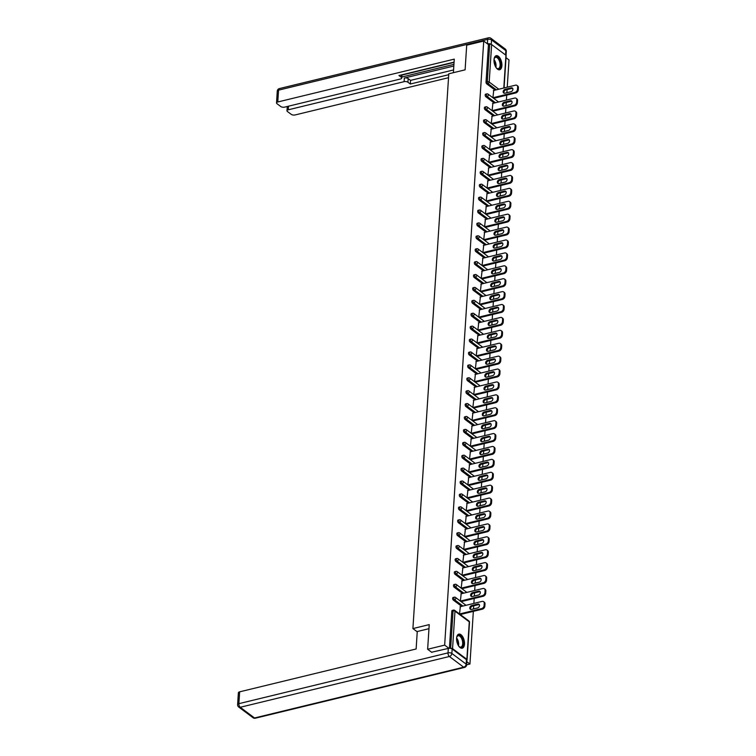 <?xml version="1.0" encoding="UTF-8"?>
<svg xmlns="http://www.w3.org/2000/svg" width="756" height="756" viewBox="0 0 756 756"><rect width="100%" height="100%" fill="white"/><g stroke="black" fill="none" stroke-linecap="round" stroke-linejoin="round"><path stroke-width="1.13" d="M464.486 644.112A7.248 3.685 76.4 0 0 462.833 636.977A7.248 3.685 76.4 0 0 458.826 634.123A7.248 3.685 76.4 0 0 456.596 638.215A7.248 3.685 76.4 0 0 458.249 645.359A7.248 3.685 76.4 0 0 462.247 648.204A7.248 3.685 76.4 0 0 464.486 644.112M501.889 65.677A7.248 3.685 76.4 0 0 500.236 58.543A7.248 3.685 76.4 0 0 496.238 55.689A7.248 3.685 76.4 0 0 493.999 59.781A7.248 3.685 76.4 0 0 495.662 66.925A7.248 3.685 76.4 0 0 499.659 69.769A7.248 3.685 76.4 0 0 501.889 65.677M466.622 664.826L469.939 664.023L473.341 611.358M473.502 608.939L473.7 605.811M473.861 603.401L474.182 598.45M474.333 596.04L474.532 592.912M474.692 590.493L475.014 585.55M475.165 583.131L475.373 580.003M475.524 577.584L475.845 572.642M476.006 570.222L476.204 567.095M476.365 564.685L476.677 559.733M476.838 557.323L477.036 554.195M477.197 551.776L477.518 546.834M477.669 544.414L477.877 541.287M478.028 538.867L478.35 533.925M478.51 531.506L478.709 528.378M478.869 525.968L479.181 521.016M479.342 518.607L479.54 515.479M479.701 513.059L480.022 508.117M480.173 505.698L480.381 502.57M480.532 500.151L480.854 495.208M481.014 492.789L481.213 489.661M481.374 487.251L481.685 482.3M481.846 479.89L482.044 476.762M482.205 474.343L482.526 469.4M482.678 466.981L482.886 463.853M483.037 461.434L483.358 456.492M483.519 454.072L483.717 450.945M483.868 448.535L484.19 443.583M484.35 441.173L484.549 438.045M484.709 435.626L485.031 430.684M485.182 428.265L485.39 425.137M485.541 422.717L485.862 417.775M486.013 415.356L486.221 412.228M486.373 409.818L486.694 404.866M486.855 402.457L487.053 399.329M487.214 396.909L487.535 391.967M487.686 389.548L487.885 386.42M488.045 384.001L488.367 379.058M488.518 376.639L488.726 373.511M488.877 371.101L489.198 366.15M489.359 363.74L489.557 360.612M489.718 358.193L490.039 353.25M490.19 350.831L490.389 347.703M490.55 345.284L490.871 340.342M491.022 337.923L491.23 334.795M491.381 332.385L491.702 327.433M491.863 325.023L492.062 321.895M492.222 319.476L492.534 314.534M492.695 312.115L492.893 308.987M493.054 306.567L493.375 301.625M493.526 299.206L493.734 296.078M493.885 293.668L494.207 288.716M494.367 286.297L494.566 283.179M494.726 280.76L495.038 275.817M495.199 273.398L495.397 270.27M495.558 267.851L495.879 262.908M496.03 260.489L496.238 257.361M496.39 254.952L496.711 250M496.872 247.581L497.07 244.462M497.221 242.043L497.542 237.1M497.703 234.681L497.902 231.553M498.062 229.134L498.384 224.192M498.535 221.773L498.743 218.645M498.894 216.235L499.215 211.283M499.376 208.864L499.574 205.745M499.725 203.326L500.047 198.384M500.207 195.965L500.406 192.837M500.567 190.417L500.888 185.475M501.039 183.056L501.247 179.928M501.398 177.518L501.719 172.566M501.871 170.147L502.078 167.029M502.23 164.61L502.551 159.667M502.712 157.248L502.91 154.12M503.071 151.701L503.392 146.758M503.543 144.339L503.742 141.211M503.902 138.802L504.224 133.85M504.375 131.431L504.583 128.312M504.734 125.893L505.055 120.951M505.216 118.531L505.414 115.403M505.575 112.984L505.887 108.042M506.047 105.623L506.246 102.495M506.407 100.085L506.728 95.133M506.879 92.714L507.087 89.595M507.238 87.176L509.005 59.941L506.019 57.711M431.856 652.409L427.641 649.262L429.228 624.607L412.908 628.576L417.236 631.808M412.908 628.576L448.78 73.795L465.11 69.835L466.698 45.18L483.727 41.051L488.452 44.585L486.032 82.054L487.27 81.752L489.699 44.283L488.452 44.585M489.699 44.283A1.389 0.633 3.7 0 1 491.627 44.566L505.925 55.254A1.389 0.633 3.7 0 1 506.151 55.632L504.063 87.951M427.641 649.262L444.66 645.123L483.727 41.051M469.939 664.023L466.821 661.698M466.811 660.054A1.389 0.633 -176.3 0 0 467.085 659.714A1.389 0.633 -176.3 0 0 466.868 659.336L452.56 648.639A1.389 0.633 -176.3 0 0 450.633 648.355L450.567 648.374M448.922 648.317L444.66 645.123M517.633 87.101A2.788 2.041 -53.2 0 0 516.962 85.428L517.728 85.995A2.788 2.041 126.8 0 1 518.389 87.668L517.633 87.101L517.482 89.331L518.247 89.898A2.788 2.041 126.8 0 1 515.753 92.941L514.997 92.374L492.912 97.741L493.725 90.455M493.668 98.327L515.753 92.941M449.414 648.289L451.814 611.188A1.389 0.709 -103.6 0 1 452.239 610.394L453.487 610.092A1.389 0.709 -103.6 0 0 453.061 610.886L451.814 611.188M495.085 90.125L486.713 83.869A1.389 0.709 -103.6 0 1 486.032 82.054M461.699 606.35L453.326 600.084A1.389 0.709 -103.6 0 1 452.646 598.279A1.389 0.709 -103.6 0 1 453.08 597.495L454.318 597.193A1.389 0.709 -103.6 0 0 453.893 597.977A1.389 0.709 76.4 0 0 454.573 599.782L453.326 600.084M462.54 593.441L454.158 587.185A1.389 0.709 -103.6 0 1 453.487 585.371A1.389 0.709 -103.6 0 1 453.912 584.586L455.159 584.284A1.389 0.709 -103.6 0 0 454.725 585.068A1.389 0.709 76.4 0 0 455.405 586.883L454.158 587.185M463.371 580.542L454.999 574.277A1.389 0.709 -103.6 0 1 454.318 572.472A1.389 0.709 -103.6 0 1 454.743 571.678L455.991 571.375A1.389 0.709 -103.6 0 0 455.566 572.169A1.389 0.709 76.4 0 0 456.237 573.974L454.999 574.277M464.203 567.633L455.83 561.368A1.389 0.709 -103.6 0 1 455.15 559.563A1.389 0.709 -103.6 0 1 455.584 558.778L456.822 558.476A1.389 0.709 -103.6 0 0 456.397 559.26A1.389 0.709 76.4 0 0 457.078 561.065L455.83 561.368M465.044 554.724L456.662 548.469A1.389 0.709 -103.6 0 1 455.981 546.654A1.389 0.709 -103.6 0 1 456.416 545.87L457.663 545.567A1.389 0.709 -103.6 0 0 457.229 546.352A1.389 0.709 76.4 0 0 457.909 548.166L456.662 548.469M465.876 541.825L457.503 535.56A1.389 0.709 -103.6 0 1 456.822 533.755A1.389 0.709 -103.6 0 1 457.248 532.961L458.495 532.659A1.389 0.709 -103.6 0 0 458.06 533.452A1.389 0.709 76.4 0 0 458.741 535.257L457.503 535.56M466.707 528.917L458.334 522.651A1.389 0.709 -103.6 0 1 457.654 520.846A1.389 0.709 -103.6 0 1 458.089 520.062L459.327 519.759A1.389 0.709 -103.6 0 0 458.901 520.544A1.389 0.709 76.4 0 0 459.582 522.349L458.334 522.651M467.548 516.008L459.166 509.752A1.389 0.709 -103.6 0 1 458.486 507.938A1.389 0.709 -103.6 0 1 458.92 507.153L460.168 506.851A1.389 0.709 -103.6 0 0 459.733 507.635A1.389 0.709 76.4 0 0 460.413 509.45L459.166 509.752M468.38 503.109L459.998 496.843A1.389 0.709 -103.6 0 1 459.327 495.038A1.389 0.709 -103.6 0 1 459.752 494.244L460.999 493.942A1.389 0.709 -103.6 0 0 460.565 494.736A1.389 0.709 76.4 0 0 461.245 496.541L459.998 496.843M469.211 490.2L460.839 483.935A1.389 0.709 -103.6 0 1 460.158 482.13A1.389 0.709 -103.6 0 1 460.593 481.345L461.831 481.043A1.389 0.709 -103.6 0 0 461.406 481.827A1.389 0.709 76.4 0 0 462.077 483.632L460.839 483.935M470.052 477.291L461.67 471.035A1.389 0.709 -103.6 0 1 460.99 469.221A1.389 0.709 -103.6 0 1 461.425 468.436L462.663 468.134A1.389 0.709 -103.6 0 0 462.237 468.918A1.389 0.709 76.4 0 0 462.918 470.733L461.67 471.035M470.884 464.392L462.502 458.127A1.389 0.709 -103.6 0 1 461.831 456.322A1.389 0.709 -103.6 0 1 462.256 455.528L463.504 455.225A1.389 0.709 -103.6 0 0 463.069 456.019A1.389 0.709 76.4 0 0 463.749 457.824L462.502 458.127M471.716 451.483L463.343 445.218A1.389 0.709 -103.6 0 1 462.663 443.413A1.389 0.709 -103.6 0 1 463.088 442.629L464.335 442.326A1.389 0.709 -103.6 0 0 463.91 443.11A1.389 0.709 76.4 0 0 464.581 444.915L463.343 445.218M472.547 438.575L464.175 432.319A1.389 0.709 -103.6 0 1 463.494 430.504A1.389 0.709 -103.6 0 1 463.929 429.72L465.167 429.417A1.389 0.709 -103.6 0 0 464.742 430.202A1.389 0.709 76.4 0 0 465.422 432.016L464.175 432.319M473.388 425.675L465.006 419.41A1.389 0.709 -103.6 0 1 464.335 417.605A1.389 0.709 -103.6 0 1 464.76 416.811L466.008 416.509A1.389 0.709 -103.6 0 0 465.573 417.303A1.389 0.709 76.4 0 0 466.254 419.107L465.006 419.41M474.22 412.767L465.847 406.501A1.389 0.709 -103.6 0 1 465.167 404.696A1.389 0.709 -103.6 0 1 465.592 403.912L466.839 403.61A1.389 0.709 -103.6 0 0 466.414 404.394A1.389 0.709 76.4 0 0 467.085 406.199L465.847 406.501M475.051 399.858L466.679 393.602A1.389 0.709 -103.6 0 1 465.998 391.788A1.389 0.709 -103.6 0 1 466.433 391.003L467.671 390.701A1.389 0.709 -103.6 0 0 467.246 391.485A1.389 0.709 76.4 0 0 467.926 393.3L466.679 393.602M475.893 386.959L467.51 380.693A1.389 0.709 -103.6 0 1 466.839 378.888A1.389 0.709 -103.6 0 1 467.265 378.094L468.512 377.792A1.389 0.709 -103.6 0 0 468.077 378.586A1.389 0.709 76.4 0 0 468.758 380.391L467.51 380.693M476.724 374.05L468.351 367.785A1.389 0.709 -103.6 0 1 467.671 365.98A1.389 0.709 -103.6 0 1 468.096 365.195L469.344 364.893A1.389 0.709 -103.6 0 0 468.918 365.677A1.389 0.709 76.4 0 0 469.589 367.482L468.351 367.785M477.556 361.141L469.183 354.885A1.389 0.709 -103.6 0 1 468.503 353.071A1.389 0.709 -103.6 0 1 468.937 352.287L470.175 351.984A1.389 0.709 -103.6 0 0 469.75 352.769A1.389 0.709 76.4 0 0 470.43 354.583L469.183 354.885M478.397 348.242L470.015 341.977A1.389 0.709 -103.6 0 1 469.344 340.172A1.389 0.709 -103.6 0 1 469.769 339.378L471.016 339.075A1.389 0.709 -103.6 0 0 470.582 339.869A1.389 0.709 76.4 0 0 471.262 341.674L470.015 341.977M479.228 335.333L470.856 329.068A1.389 0.709 -103.6 0 1 470.175 327.263A1.389 0.709 -103.6 0 1 470.601 326.479L471.848 326.176A1.389 0.709 -103.6 0 0 471.413 326.961A1.389 0.709 76.4 0 0 472.094 328.765L470.856 329.068M480.06 322.425L471.687 316.169A1.389 0.709 -103.6 0 1 471.007 314.354A1.389 0.709 -103.6 0 1 471.442 313.57L472.68 313.267A1.389 0.709 -103.6 0 0 472.254 314.052A1.389 0.709 76.4 0 0 472.935 315.866L471.687 316.169M480.901 309.525L472.519 303.26A1.389 0.709 -103.6 0 1 471.839 301.455A1.389 0.709 -103.6 0 1 472.273 300.661L473.521 300.359A1.389 0.709 -103.6 0 0 473.086 301.153A1.389 0.709 76.4 0 0 473.766 302.958L472.519 303.26M481.733 296.617L473.36 290.351A1.389 0.709 -103.6 0 1 472.68 288.546A1.389 0.709 -103.6 0 1 473.105 287.762L474.352 287.46A1.389 0.709 -103.6 0 0 473.917 288.244A1.389 0.709 76.4 0 0 474.598 290.049L473.36 290.351M482.564 283.708L474.192 277.452A1.389 0.709 -103.6 0 1 473.511 275.638A1.389 0.709 -103.6 0 1 473.946 274.853L475.184 274.551A1.389 0.709 -103.6 0 0 474.759 275.335A1.389 0.709 76.4 0 0 475.43 277.15L474.192 277.452M483.405 270.809L475.023 264.543A1.389 0.709 -103.6 0 1 474.343 262.738A1.389 0.709 -103.6 0 1 474.777 261.945L476.015 261.642A1.389 0.709 -103.6 0 0 475.59 262.436A1.389 0.709 76.4 0 0 476.271 264.241L475.023 264.543M484.237 257.9L475.855 251.635A1.389 0.709 -103.6 0 1 475.184 249.83A1.389 0.709 -103.6 0 1 475.609 249.045L476.856 248.743A1.389 0.709 -103.6 0 0 476.422 249.527A1.389 0.709 76.4 0 0 477.102 251.332L475.855 251.635M485.068 244.991L476.696 238.735A1.389 0.709 -103.6 0 1 476.015 236.921A1.389 0.709 -103.6 0 1 476.441 236.137L477.688 235.834A1.389 0.709 -103.6 0 0 477.263 236.619A1.389 0.709 76.4 0 0 477.934 238.433L476.696 238.735M485.91 232.092L477.527 225.827A1.389 0.709 -103.6 0 1 476.847 224.022A1.389 0.709 -103.6 0 1 477.282 223.228L478.52 222.925A1.389 0.709 -103.6 0 0 478.094 223.719A1.389 0.709 76.4 0 0 478.775 225.524L477.527 225.827M486.741 219.183L478.359 212.918A1.389 0.709 -103.6 0 1 477.688 211.113A1.389 0.709 -103.6 0 1 478.113 210.329L479.361 210.026A1.389 0.709 -103.6 0 0 478.926 210.811A1.389 0.709 76.4 0 0 479.606 212.616L478.359 212.918M487.573 206.275L479.2 200.019A1.389 0.709 -103.6 0 1 478.52 198.204A1.389 0.709 -103.6 0 1 478.945 197.42L480.192 197.118A1.389 0.709 -103.6 0 0 479.767 197.902A1.389 0.709 76.4 0 0 480.438 199.716L479.2 200.019M488.404 193.375L480.032 187.11A1.389 0.709 -103.6 0 1 479.351 185.305A1.389 0.709 -103.6 0 1 479.786 184.511L481.024 184.209A1.389 0.709 -103.6 0 0 480.599 185.003A1.389 0.709 76.4 0 0 481.279 186.808L480.032 187.11M489.245 180.467L480.863 174.201A1.389 0.709 -103.6 0 1 480.192 172.396A1.389 0.709 -103.6 0 1 480.618 171.612L481.865 171.31A1.389 0.709 -103.6 0 0 481.43 172.094A1.389 0.709 76.4 0 0 482.111 173.899L480.863 174.201M490.077 167.558L481.704 161.302A1.389 0.709 -103.6 0 1 481.024 159.488A1.389 0.709 -103.6 0 1 481.449 158.703L482.697 158.401A1.389 0.709 -103.6 0 0 482.271 159.185A1.389 0.709 76.4 0 0 482.942 161L481.704 161.302M490.909 154.659L482.536 148.393A1.389 0.709 -103.6 0 1 481.855 146.588A1.389 0.709 -103.6 0 1 482.29 145.795L483.528 145.492A1.389 0.709 -103.6 0 0 483.103 146.286A1.389 0.709 76.4 0 0 483.783 148.091L482.536 148.393M491.75 141.75L483.367 135.485A1.389 0.709 -103.6 0 1 482.697 133.68A1.389 0.709 -103.6 0 1 483.122 132.895L484.369 132.593A1.389 0.709 -103.6 0 0 483.935 133.377A1.389 0.709 76.4 0 0 484.615 135.182L483.367 135.485M492.581 128.841L484.209 122.585A1.389 0.709 -103.6 0 1 483.528 120.771A1.389 0.709 -103.6 0 1 483.953 119.987L485.201 119.684A1.389 0.709 -103.6 0 0 484.766 120.469A1.389 0.709 76.4 0 0 485.447 122.283L484.209 122.585M493.413 115.942L485.04 109.677A1.389 0.709 -103.6 0 1 484.36 107.872A1.389 0.709 -103.6 0 1 484.794 107.078L486.032 106.776A1.389 0.709 -103.6 0 0 485.607 107.569A1.389 0.709 76.4 0 0 486.288 109.374L485.04 109.677M494.254 103.033L485.872 96.768A1.389 0.709 -103.6 0 1 485.191 94.963A1.389 0.709 -103.6 0 1 485.626 94.179L486.873 93.876A1.389 0.709 -103.6 0 0 486.439 94.661A1.389 0.709 76.4 0 0 487.119 96.466L485.872 96.768M492.893 103.364L492.08 110.659L514.156 105.282A2.788 2.041 -53.2 0 0 516.65 102.24L517.406 102.807L517.558 100.567L516.792 100L516.65 102.24M492.836 111.227L514.912 105.849L514.156 105.282M492.062 116.263L491.239 123.568L513.324 118.191A2.788 2.041 -53.2 0 0 515.819 115.139L516.575 115.706L516.717 113.476L515.961 112.909L515.819 115.139M491.22 129.172L490.408 136.477L512.492 131.09A2.788 2.041 -53.2 0 0 514.978 128.047L515.743 128.614L515.885 126.384L515.129 125.817L514.978 128.047M491.164 137.044L513.248 131.657L512.492 131.09M490.389 142.081L489.576 149.376L511.651 143.999A2.788 2.041 -53.2 0 0 514.146 140.956L514.902 141.523L515.053 139.284L514.288 138.717L514.146 140.956M490.332 149.943L512.417 144.566L511.651 143.999M489.557 154.98L488.735 162.285M488.716 167.889L487.903 175.194M488.659 175.761L510.744 170.374L509.988 169.807L487.903 175.175M487.885 180.797L487.072 188.093M511.784 177.433A2.788 2.041 -53.2 0 0 511.122 175.77L511.878 176.337A2.788 2.041 126.8 0 1 512.549 178L511.784 177.433L511.642 179.673L512.398 180.24A2.788 2.041 126.8 0 1 509.913 183.283L487.828 188.641M487.053 193.697L486.231 201.001L508.315 195.624A2.788 2.041 -53.2 0 0 510.81 192.572L511.566 193.139L511.708 190.909L510.952 190.342L510.81 192.572M486.221 206.605L485.399 213.91L507.484 208.524A2.788 2.041 -53.2 0 0 509.979 205.481L510.735 206.048L510.876 203.818L510.12 203.251L509.979 205.481M486.155 214.477L508.24 209.091L507.484 208.524M485.38 219.514L484.568 226.809L506.643 221.432A2.788 2.041 -53.2 0 0 509.138 218.389L509.894 218.956L510.045 216.717L509.279 216.15L509.138 218.389M485.324 227.376L507.408 221.999L506.643 221.432M484.549 232.413L483.727 239.718L505.811 234.341A2.788 2.041 -53.2 0 0 508.306 231.289L509.062 231.856L509.204 229.626L508.448 229.059L508.306 231.289M483.717 245.322L482.895 252.627M483.651 253.194L505.736 247.807L504.98 247.24L482.895 252.608M482.876 258.231L482.063 265.526M482.819 266.093L504.904 260.716L504.139 260.149L482.063 265.507M482.044 271.13L481.222 278.435M481.213 284.039L480.391 291.344L502.475 285.957A2.788 2.041 -53.2 0 0 504.97 282.914L505.726 283.481L505.868 281.251L505.112 280.684L504.97 282.914M481.147 291.91L503.231 286.524L502.475 285.957M480.372 296.947L479.559 304.252L501.644 298.866A2.788 2.041 -53.2 0 0 504.129 295.823L504.895 296.39L505.036 294.15L504.28 293.583L504.129 295.823M480.315 304.81L502.4 299.433L501.644 298.866M479.54 309.847L478.728 317.151L500.803 311.774A2.788 2.041 -53.2 0 0 503.298 308.722L504.054 309.289L504.205 307.059L503.439 306.492L503.298 308.722M478.709 322.755L477.886 330.06L499.971 324.674A2.788 2.041 -53.2 0 0 502.466 321.631L503.222 322.198L503.364 319.968L502.608 319.401L502.466 321.631M478.642 330.627L500.727 325.241L499.971 324.674M477.868 335.664L477.055 342.969M477.811 343.526L499.896 338.149L499.14 337.582L477.055 342.94M477.036 348.563L476.223 355.868M476.204 361.472L475.382 368.777M476.148 369.344L498.223 363.957L497.467 363.39L475.382 368.758M475.363 374.381L474.551 381.685M499.272 371.016A2.788 2.041 -53.2 0 0 498.601 369.353L499.366 369.92A2.788 2.041 126.8 0 1 500.028 371.583L499.272 371.016L499.121 373.256L499.886 373.823A2.788 2.041 126.8 0 1 497.391 376.866L475.307 382.224M474.532 387.28L473.719 394.585L495.794 389.208A2.788 2.041 -53.2 0 0 498.289 386.155L499.045 386.722L499.196 384.492L498.431 383.925L498.289 386.155M473.7 400.189L472.878 407.493L494.963 402.107A2.788 2.041 -53.2 0 0 497.457 399.064L498.213 399.631L498.355 397.401L497.599 396.834L497.457 399.064M473.643 408.06L495.719 402.674L494.963 402.107M472.859 413.097L472.046 420.402L494.131 415.016A2.788 2.041 -53.2 0 0 496.616 411.973L497.382 412.54L497.524 410.3L496.768 409.733L496.616 411.973M472.802 420.96L494.887 415.583L494.131 415.016M472.027 425.997L471.215 433.301L493.29 427.924A2.788 2.041 -53.2 0 0 495.785 424.872L496.541 425.439L496.692 423.209L495.927 422.642L495.785 424.872M471.196 438.905L470.374 446.21M471.139 446.777L493.214 441.391L492.458 440.824L470.383 446.191M470.364 451.814L469.542 459.119M470.298 459.686L492.383 454.299L491.627 453.732L469.542 459.09M469.523 464.723L468.711 472.018M468.692 477.622L467.87 484.927L489.954 479.54A2.788 2.041 -53.2 0 0 492.449 476.497L493.205 477.064L493.347 474.834L492.591 474.267L492.449 476.497M468.635 485.494L490.71 480.107L489.954 479.54M467.86 490.531L467.038 497.835L489.123 492.449A2.788 2.041 -53.2 0 0 491.617 489.406L492.373 489.973L492.515 487.733L491.759 487.166L491.617 489.406M492.373 489.973A2.788 2.041 126.8 0 1 489.879 493.016L467.803 498.374M467.019 503.439L466.206 510.735L488.281 505.358A2.788 2.041 -53.2 0 0 490.776 502.305L491.542 502.872L491.683 500.642L490.927 500.075L490.776 502.305M466.187 516.339L465.375 523.643L487.45 518.257A2.788 2.041 -53.2 0 0 489.945 515.214L490.701 515.781L490.842 513.551L490.086 512.984L489.945 515.214M466.131 524.21L488.206 518.824L487.45 518.257M465.356 529.247L464.534 536.552M464.515 542.156L463.702 549.451M463.683 555.055L462.87 562.36M463.626 562.927L485.702 557.541L484.946 556.974L462.87 562.341M462.852 567.964L462.029 575.269M462.01 580.873L461.198 588.168L483.282 582.791A2.788 2.041 -53.2 0 0 485.768 579.739L486.533 580.306L486.675 578.075L485.919 577.508L485.768 579.739M461.179 593.772L460.366 601.077L482.441 595.69A2.788 2.041 -53.2 0 0 484.936 592.647L485.692 593.214L485.843 590.984L485.078 590.417L484.936 592.647M461.122 601.644L483.207 596.257L482.441 595.69M460.347 606.681L459.525 613.985L481.61 608.599A2.788 2.041 -53.2 0 0 484.105 605.556L484.861 606.123L485.002 603.883L484.246 603.316L484.105 605.556M516.962 85.428A2.788 2.041 -53.2 0 0 515.46 85.182L493.375 90.54M514.997 92.374A2.788 2.041 -53.2 0 0 517.482 89.331M505.131 89.321A2.183 1.597 -53.2 0 0 503.335 90.985A2.183 1.597 -53.2 0 0 503.694 93.007A2.183 1.597 -53.2 0 0 504.876 93.205L510.943 91.731A2.183 1.597 -53.2 0 0 512.729 90.068A2.183 1.597 -53.2 0 0 512.37 88.036A2.183 1.597 -53.2 0 0 511.188 87.847L505.131 89.321L505.887 89.888A2.183 1.597 -53.2 0 0 504.233 91.259A2.183 1.597 -53.2 0 0 504.129 93.215M518.247 89.898L518.389 87.668M512.691 88.405A2.183 1.597 -53.2 0 0 511.954 88.414L505.887 89.888M516.792 100A2.788 2.041 -53.2 0 0 516.131 98.337A2.788 2.041 -53.2 0 0 514.619 98.082L492.543 103.449M504.29 102.221A2.183 1.597 -53.2 0 0 502.504 103.893A2.183 1.597 -53.2 0 0 502.863 105.916A2.183 1.597 -53.2 0 0 504.044 106.114L510.102 104.64A2.183 1.597 -53.2 0 0 511.897 102.967A2.183 1.597 -53.2 0 0 511.538 100.945A2.183 1.597 -53.2 0 0 510.357 100.746L504.29 102.221L505.055 102.788A2.183 1.597 -53.2 0 0 503.392 104.167A2.183 1.597 -53.2 0 0 503.298 106.123M516.131 98.337L516.887 98.904A2.788 2.041 126.8 0 1 517.558 100.567M517.406 102.807A2.788 2.041 126.8 0 1 514.912 105.849M511.859 101.304A2.183 1.597 -53.2 0 0 511.113 101.313L505.055 102.788M515.961 112.909A2.788 2.041 -53.2 0 0 515.299 111.245A2.788 2.041 -53.2 0 0 513.787 110.99L491.712 116.348M503.458 115.129A2.183 1.597 -53.2 0 0 501.672 116.793A2.183 1.597 -53.2 0 0 502.022 118.824A2.183 1.597 -53.2 0 0 503.203 119.013L509.27 117.549A2.183 1.597 -53.2 0 0 511.056 115.876A2.183 1.597 -53.2 0 0 510.706 113.854A2.183 1.597 -53.2 0 0 509.525 113.655L503.458 115.129L504.214 115.696A2.183 1.597 -53.2 0 0 502.56 117.076A2.183 1.597 -53.2 0 0 502.466 119.023M515.299 111.245L516.055 111.812A2.788 2.041 126.8 0 1 516.717 113.476M516.575 115.706A2.788 2.041 126.8 0 1 514.08 118.758L491.976 124.126M511.028 114.213A2.183 1.597 -53.2 0 0 510.281 114.222L504.214 115.696M515.129 125.817A2.788 2.041 -53.2 0 0 514.458 124.145A2.788 2.041 -53.2 0 0 512.955 123.899L490.871 129.257M502.627 128.038A2.183 1.597 -53.2 0 0 500.831 129.701A2.183 1.597 -53.2 0 0 501.19 131.724A2.183 1.597 -53.2 0 0 502.371 131.922L508.438 130.448A2.183 1.597 -53.2 0 0 510.224 128.785A2.183 1.597 -53.2 0 0 509.865 126.753A2.183 1.597 -53.2 0 0 508.684 126.564L502.627 128.038L503.383 128.605A2.183 1.597 -53.2 0 0 501.729 129.975A2.183 1.597 -53.2 0 0 501.625 131.931M514.458 124.145L515.223 124.712A2.788 2.041 126.8 0 1 515.885 126.384M515.743 128.614A2.788 2.041 126.8 0 1 513.248 131.657M510.187 127.121A2.183 1.597 -53.2 0 0 509.45 127.131L503.383 128.605M514.288 138.717A2.788 2.041 -53.2 0 0 513.626 137.053A2.788 2.041 -53.2 0 0 512.124 136.798L490.039 142.166M501.786 140.937A2.183 1.597 -53.2 0 0 500 142.61A2.183 1.597 -53.2 0 0 500.359 144.632A2.183 1.597 -53.2 0 0 501.54 144.831L507.597 143.356A2.183 1.597 -53.2 0 0 509.393 141.684A2.183 1.597 -53.2 0 0 509.034 139.662A2.183 1.597 -53.2 0 0 507.852 139.463L501.786 140.937L502.551 141.504A2.183 1.597 -53.2 0 0 500.888 142.884A2.183 1.597 -53.2 0 0 500.793 144.84M513.626 137.053L514.382 137.62A2.788 2.041 126.8 0 1 515.053 139.284M514.902 141.523A2.788 2.041 126.8 0 1 512.417 144.566M509.355 140.021A2.183 1.597 -53.2 0 0 508.608 140.03L502.551 141.504M513.456 151.625L513.315 153.855L514.071 154.422L514.212 152.192L513.456 151.625A2.788 2.041 -53.2 0 0 512.795 149.962A2.788 2.041 -53.2 0 0 511.283 149.707L489.208 155.065M514.071 154.422A2.788 2.041 126.8 0 1 511.576 157.475L510.82 156.908L488.735 162.266M510.82 156.908A2.788 2.041 -53.2 0 0 513.315 153.855M500.954 153.846A2.183 1.597 -53.2 0 0 499.168 155.509A2.183 1.597 -53.2 0 0 499.518 157.541A2.183 1.597 -53.2 0 0 500.699 157.73L506.766 156.265A2.183 1.597 -53.2 0 0 508.552 154.593A2.183 1.597 -53.2 0 0 508.202 152.57A2.183 1.597 -53.2 0 0 507.021 152.372L500.954 153.846L501.71 154.413A2.183 1.597 -53.2 0 0 500.056 155.793A2.183 1.597 -53.2 0 0 499.962 157.739M512.795 149.962L513.551 150.529A2.788 2.041 126.8 0 1 514.212 152.192M511.576 157.475L489.472 162.842M508.523 152.929A2.183 1.597 -53.2 0 0 507.777 152.939L501.71 154.413M494.046 59.299A6.265 3.185 -103.6 0 1 494.301 58.41A6.265 3.185 -103.6 0 1 497.457 57.144A6.265 3.185 -103.6 0 1 500.463 62.304A6.265 3.185 -103.6 0 1 500.018 68.021A6.265 3.185 -103.6 0 1 496.692 68.248A6.265 3.185 -103.6 0 1 496.059 67.577M496.522 68.087A5.802 2.948 76.4 0 0 498.308 68.616A5.802 2.948 76.4 0 0 499.839 62.436A5.802 2.948 76.4 0 0 495.567 57.333A5.802 2.948 76.4 0 0 494.226 58.628M499.196 69.826A7.201 3.657 76.4 0 0 500.926 62.219A7.201 3.657 76.4 0 0 495.804 55.849M456.643 637.733A6.265 3.185 -103.6 0 1 456.898 636.845A6.265 3.185 -103.6 0 1 460.045 635.579A6.265 3.185 -103.6 0 1 463.05 640.738A6.265 3.185 -103.6 0 1 462.606 646.456A6.265 3.185 -103.6 0 1 459.289 646.682A6.265 3.185 -103.6 0 1 458.646 646.011M459.109 646.522A5.802 2.948 76.4 0 0 460.895 647.051A5.802 2.948 76.4 0 0 462.436 640.871A5.802 2.948 76.4 0 0 458.155 635.768A5.802 2.948 76.4 0 0 456.813 637.062M461.793 648.261A7.201 3.657 76.4 0 0 463.522 640.644A7.201 3.657 76.4 0 0 458.401 634.284M453.392 72.68L454.271 59.129L277.783 101.984A2.788 1.257 -176.3 0 0 276.516 102.939A2.788 1.257 -176.3 0 0 276.97 103.685L280.807 106.558A2.788 1.257 -176.3 0 0 284.662 107.125L400.5 78.993A2.788 1.257 -176.3 0 0 401.767 78.038A2.788 1.257 -176.3 0 0 401.323 77.292L401.474 74.91M454.072 62.134L398.941 75.524L401.323 77.292M288.48 106.199L288.253 109.809A2.788 1.257 -176.3 0 0 286.987 110.763A2.788 1.257 -176.3 0 0 287.431 111.51L291.277 114.373A2.788 1.257 -176.3 0 0 295.123 114.95L448.525 77.698M407.938 82.243A2.788 1.257 -176.3 0 0 404.091 81.676L404.328 78.038A2.788 1.257 3.7 0 1 408.174 78.605L407.938 82.243L410.319 84.02L448.724 74.702M288.253 109.809L404.091 81.676M491.145 44.33A2.788 1.257 -176.3 0 0 487.45 43.829M454.063 62.408L401.956 75.061M404.328 78.038L453.827 66.018M401.833 77.017L453.931 64.364M408.174 78.605L410.555 80.382L453.572 69.939M410.555 80.382L410.319 84.02M428.964 628.68L417.255 631.525L416.131 648.979L239.643 691.834L238.877 703.666L448.015 652.882L448.308 648.421L431.6 652.23M466.461 659.676L452.154 648.988L451.861 653.449L466.168 664.146L466.461 659.676A2.788 1.257 3.7 0 1 466.906 660.423L466.622 664.893A2.788 1.257 -176.3 0 0 466.168 664.146A2.788 2.041 -53.2 0 1 463.674 667.198L449.376 656.501L240.228 707.276L254.536 717.973L463.674 667.198A2.788 1.417 76.4 0 0 464.496 667.425A2.788 2.788 0 0 0 466.622 664.893M253.033 717.727A2.788 2.788 0 0 0 255.358 718.2A2.788 1.417 76.4 0 1 254.536 717.973A2.788 2.041 126.8 0 1 253.033 717.727L238.726 707.03A2.788 2.041 -53.2 0 0 240.228 707.276A2.788 1.417 76.4 0 1 238.877 703.666A2.788 1.257 -176.3 0 0 237.611 704.62L238.376 692.789A2.788 1.257 3.7 0 1 239.643 691.834M448.308 648.421A2.788 1.257 3.7 0 1 452.154 648.988M512.625 164.534L512.473 166.764L513.239 167.331L513.381 165.101L512.625 164.534A2.788 2.041 -53.2 0 0 511.954 162.861A2.788 2.041 -53.2 0 0 510.451 162.616L488.367 167.974M509.988 169.807A2.788 2.041 -53.2 0 0 512.473 166.764M500.122 166.755A2.183 1.597 -53.2 0 0 498.327 168.418A2.183 1.597 -53.2 0 0 498.686 170.44A2.183 1.597 -53.2 0 0 499.867 170.639L505.934 169.164A2.183 1.597 -53.2 0 0 507.72 167.501A2.183 1.597 -53.2 0 0 507.361 165.479A2.183 1.597 -53.2 0 0 506.18 165.28L500.122 166.755L500.878 167.322A2.183 1.597 -53.2 0 0 499.225 168.692A2.183 1.597 -53.2 0 0 499.121 170.648M511.954 162.861L512.719 163.428A2.788 2.041 126.8 0 1 513.381 165.101M513.239 167.331A2.788 2.041 126.8 0 1 510.744 170.374M507.682 165.838A2.183 1.597 -53.2 0 0 506.945 165.847L500.878 167.322M511.122 175.77A2.788 2.041 -53.2 0 0 509.62 175.515L487.535 180.882M509.913 183.283L509.147 182.716L487.072 188.074M509.147 182.716A2.788 2.041 -53.2 0 0 511.642 179.673M499.281 179.654A2.183 1.597 -53.2 0 0 497.495 181.327A2.183 1.597 -53.2 0 0 497.854 183.349A2.183 1.597 -53.2 0 0 499.036 183.547L505.102 182.073A2.183 1.597 -53.2 0 0 506.889 180.4A2.183 1.597 -53.2 0 0 506.529 178.378A2.183 1.597 -53.2 0 0 505.348 178.18L499.281 179.654L500.047 180.221A2.183 1.597 -53.2 0 0 498.384 181.601A2.183 1.597 -53.2 0 0 498.289 183.557M512.398 180.24L512.549 178M506.851 178.737A2.183 1.597 -53.2 0 0 506.104 178.747L500.047 180.221M510.952 190.342A2.788 2.041 -53.2 0 0 510.291 188.679A2.788 2.041 -53.2 0 0 508.779 188.424L486.703 193.782M498.45 192.563A2.183 1.597 -53.2 0 0 496.664 194.226A2.183 1.597 -53.2 0 0 497.013 196.258A2.183 1.597 -53.2 0 0 498.195 196.447L504.261 194.982A2.183 1.597 -53.2 0 0 506.057 193.309A2.183 1.597 -53.2 0 0 505.698 191.287A2.183 1.597 -53.2 0 0 504.517 191.088L498.45 192.563L499.206 193.13A2.183 1.597 -53.2 0 0 497.552 194.509A2.183 1.597 -53.2 0 0 497.457 196.456M510.291 188.679L511.047 189.246A2.788 2.041 126.8 0 1 511.708 190.909M511.566 193.139A2.788 2.041 126.8 0 1 509.072 196.191L486.977 201.559M506.019 191.646A2.183 1.597 -53.2 0 0 505.273 191.655L499.206 193.13M510.12 203.251A2.788 2.041 -53.2 0 0 509.459 201.578A2.788 2.041 -53.2 0 0 507.947 201.332L485.862 206.69M497.618 205.471A2.183 1.597 -53.2 0 0 495.823 207.135A2.183 1.597 -53.2 0 0 496.182 209.157A2.183 1.597 -53.2 0 0 497.363 209.355L503.43 207.881A2.183 1.597 -53.2 0 0 505.216 206.218A2.183 1.597 -53.2 0 0 504.857 204.196A2.183 1.597 -53.2 0 0 503.676 203.997L497.618 205.471L498.374 206.038A2.183 1.597 -53.2 0 0 496.72 207.409A2.183 1.597 -53.2 0 0 496.616 209.365M509.459 201.578L510.215 202.145A2.788 2.041 126.8 0 1 510.876 203.818M510.735 206.048A2.788 2.041 126.8 0 1 508.24 209.091M505.178 204.555A2.183 1.597 -53.2 0 0 504.441 204.564L498.374 206.038M509.279 216.15A2.788 2.041 -53.2 0 0 508.618 214.487A2.788 2.041 -53.2 0 0 507.115 214.241L485.031 219.599M496.777 218.371A2.183 1.597 -53.2 0 0 494.991 220.043A2.183 1.597 -53.2 0 0 495.35 222.066A2.183 1.597 -53.2 0 0 496.531 222.264L502.598 220.79A2.183 1.597 -53.2 0 0 504.384 219.117A2.183 1.597 -53.2 0 0 504.025 217.095A2.183 1.597 -53.2 0 0 502.844 216.896L496.777 218.371L497.542 218.938A2.183 1.597 -53.2 0 0 495.879 220.317A2.183 1.597 -53.2 0 0 495.785 222.273M508.618 214.487L509.374 215.054A2.788 2.041 126.8 0 1 510.045 216.717M509.894 218.956A2.788 2.041 126.8 0 1 507.408 221.999M504.346 217.454A2.183 1.597 -53.2 0 0 503.6 217.463L497.542 218.938M508.448 229.059A2.788 2.041 -53.2 0 0 507.786 227.395A2.788 2.041 -53.2 0 0 506.274 227.14L484.199 232.498M495.945 231.279A2.183 1.597 -53.2 0 0 494.159 232.942A2.183 1.597 -53.2 0 0 494.518 234.974A2.183 1.597 -53.2 0 0 495.7 235.163L501.757 233.698A2.183 1.597 -53.2 0 0 503.553 232.026A2.183 1.597 -53.2 0 0 503.194 230.004A2.183 1.597 -53.2 0 0 502.012 229.805L495.945 231.279L496.701 231.846A2.183 1.597 -53.2 0 0 495.048 233.226A2.183 1.597 -53.2 0 0 494.953 235.173M507.786 227.395L508.542 227.962A2.788 2.041 126.8 0 1 509.204 229.626M509.062 231.856A2.788 2.041 126.8 0 1 506.567 234.908L484.473 240.276M503.515 230.363A2.183 1.597 -53.2 0 0 502.768 230.372L496.701 231.846M507.616 241.967L507.474 244.197L508.23 244.764L508.372 242.534L507.616 241.967A2.788 2.041 -53.2 0 0 506.955 240.295A2.788 2.041 -53.2 0 0 505.443 240.049L483.358 245.407M504.98 247.24A2.788 2.041 -53.2 0 0 507.474 244.197M495.114 244.188A2.183 1.597 -53.2 0 0 493.328 245.851A2.183 1.597 -53.2 0 0 493.677 247.874A2.183 1.597 -53.2 0 0 494.859 248.072L500.926 246.598A2.183 1.597 -53.2 0 0 502.712 244.935A2.183 1.597 -53.2 0 0 502.362 242.912A2.183 1.597 -53.2 0 0 501.181 242.714L495.114 244.188L495.87 244.755A2.183 1.597 -53.2 0 0 494.216 246.125A2.183 1.597 -53.2 0 0 494.122 248.081M506.955 240.295L507.711 240.862A2.788 2.041 126.8 0 1 508.372 242.534M508.23 244.764A2.788 2.041 126.8 0 1 505.736 247.807M502.674 243.271A2.183 1.597 -53.2 0 0 501.937 243.281L495.87 244.755M506.785 254.866L506.633 257.106L507.389 257.673L507.541 255.434L506.785 254.866A2.788 2.041 -53.2 0 0 506.114 253.203A2.788 2.041 -53.2 0 0 504.611 252.958L482.526 258.316M504.139 260.149A2.788 2.041 -53.2 0 0 506.633 257.106M494.282 257.087A2.183 1.597 -53.2 0 0 492.487 258.76A2.183 1.597 -53.2 0 0 492.846 260.782A2.183 1.597 -53.2 0 0 494.027 260.981L500.094 259.506A2.183 1.597 -53.2 0 0 501.88 257.834A2.183 1.597 -53.2 0 0 501.521 255.811A2.183 1.597 -53.2 0 0 500.34 255.613L494.282 257.087L495.038 257.654A2.183 1.597 -53.2 0 0 493.385 259.034A2.183 1.597 -53.2 0 0 493.281 260.99M506.114 253.203L506.879 253.77A2.788 2.041 126.8 0 1 507.541 255.434M507.389 257.673A2.788 2.041 126.8 0 1 504.904 260.716M501.842 256.171A2.183 1.597 -53.2 0 0 501.096 256.18L495.038 257.654M505.944 267.775L505.802 270.005L506.558 270.572L506.7 268.342L505.944 267.775A2.788 2.041 -53.2 0 0 505.282 266.112A2.788 2.041 -53.2 0 0 503.77 265.857L481.695 271.215M506.558 270.572A2.788 2.041 126.8 0 1 504.063 273.625L503.307 273.058L481.232 278.416M503.307 273.058A2.788 2.041 -53.2 0 0 505.802 270.005M493.441 269.996A2.183 1.597 -53.2 0 0 491.655 271.659A2.183 1.597 -53.2 0 0 492.014 273.691A2.183 1.597 -53.2 0 0 493.195 273.88L499.253 272.415A2.183 1.597 -53.2 0 0 501.048 270.743A2.183 1.597 -53.2 0 0 500.689 268.72A2.183 1.597 -53.2 0 0 499.508 268.522L493.441 269.996L494.197 270.563A2.183 1.597 -53.2 0 0 492.543 271.943A2.183 1.597 -53.2 0 0 492.449 273.889M505.282 266.112L506.038 266.679A2.788 2.041 126.8 0 1 506.7 268.342M504.063 273.625L481.969 278.992M501.011 269.079A2.183 1.597 -53.2 0 0 500.264 269.089L494.197 270.563M505.112 280.684A2.788 2.041 -53.2 0 0 504.45 279.011A2.788 2.041 -53.2 0 0 502.938 278.766L480.863 284.124M492.61 282.905A2.183 1.597 -53.2 0 0 490.824 284.568A2.183 1.597 -53.2 0 0 491.173 286.59A2.183 1.597 -53.2 0 0 492.354 286.789L498.421 285.314A2.183 1.597 -53.2 0 0 500.207 283.651A2.183 1.597 -53.2 0 0 499.858 281.629A2.183 1.597 -53.2 0 0 498.677 281.43L492.61 282.905L493.366 283.472A2.183 1.597 -53.2 0 0 491.712 284.842A2.183 1.597 -53.2 0 0 491.617 286.798M504.45 279.011L505.206 279.578A2.788 2.041 126.8 0 1 505.868 281.251M505.726 283.481A2.788 2.041 126.8 0 1 503.231 286.524M500.179 281.988A2.183 1.597 -53.2 0 0 499.432 281.997L493.366 283.472M504.28 293.583A2.788 2.041 -53.2 0 0 503.609 291.92A2.788 2.041 -53.2 0 0 502.107 291.674L480.022 297.032M491.778 295.804A2.183 1.597 -53.2 0 0 489.982 297.477A2.183 1.597 -53.2 0 0 490.342 299.499A2.183 1.597 -53.2 0 0 491.523 299.697L497.59 298.223A2.183 1.597 -53.2 0 0 499.376 296.55A2.183 1.597 -53.2 0 0 499.017 294.528A2.183 1.597 -53.2 0 0 497.835 294.33L491.778 295.804L492.534 296.371A2.183 1.597 -53.2 0 0 490.88 297.751A2.183 1.597 -53.2 0 0 490.776 299.707M503.609 291.92L504.375 292.487A2.788 2.041 126.8 0 1 505.036 294.15M504.895 296.39A2.788 2.041 126.8 0 1 502.4 299.433M499.338 294.887A2.183 1.597 -53.2 0 0 498.601 294.897L492.534 296.371M503.439 306.492A2.788 2.041 -53.2 0 0 502.778 304.829A2.788 2.041 -53.2 0 0 501.266 304.573L479.191 309.932M490.937 308.713A2.183 1.597 -53.2 0 0 489.151 310.376A2.183 1.597 -53.2 0 0 489.51 312.408A2.183 1.597 -53.2 0 0 490.691 312.597L496.749 311.132A2.183 1.597 -53.2 0 0 498.544 309.459A2.183 1.597 -53.2 0 0 498.185 307.437A2.183 1.597 -53.2 0 0 497.004 307.238L490.937 308.713L491.693 309.28A2.183 1.597 -53.2 0 0 490.039 310.659A2.183 1.597 -53.2 0 0 489.945 312.606M502.778 304.829L503.534 305.396A2.788 2.041 126.8 0 1 504.205 307.059M504.054 309.289A2.788 2.041 126.8 0 1 501.559 312.341L479.465 317.709M498.506 307.796A2.183 1.597 -53.2 0 0 497.76 307.805L491.693 309.28M502.608 319.401A2.788 2.041 -53.2 0 0 501.946 317.728A2.788 2.041 -53.2 0 0 500.434 317.482L478.359 322.84M490.105 321.621A2.183 1.597 -53.2 0 0 488.319 323.284A2.183 1.597 -53.2 0 0 488.669 325.307A2.183 1.597 -53.2 0 0 489.85 325.505L495.917 324.031A2.183 1.597 -53.2 0 0 497.703 322.368A2.183 1.597 -53.2 0 0 497.353 320.346A2.183 1.597 -53.2 0 0 496.172 320.147L490.105 321.621L490.861 322.188A2.183 1.597 -53.2 0 0 489.208 323.559A2.183 1.597 -53.2 0 0 489.113 325.515M501.946 317.728L502.702 318.295A2.788 2.041 126.8 0 1 503.364 319.968M503.222 322.198A2.788 2.041 126.8 0 1 500.727 325.241M497.675 320.705A2.183 1.597 -53.2 0 0 496.928 320.714L490.861 322.188M501.776 332.3L501.625 334.539L502.39 335.106L502.532 332.867L501.776 332.3A2.788 2.041 -53.2 0 0 501.105 330.637A2.788 2.041 -53.2 0 0 499.603 330.391L477.518 335.749M499.14 337.582A2.788 2.041 -53.2 0 0 501.625 334.539M489.274 334.521A2.183 1.597 -53.2 0 0 487.478 336.193A2.183 1.597 -53.2 0 0 487.837 338.215A2.183 1.597 -53.2 0 0 489.019 338.414L495.085 336.94A2.183 1.597 -53.2 0 0 496.872 335.267A2.183 1.597 -53.2 0 0 496.512 333.245A2.183 1.597 -53.2 0 0 495.331 333.046L489.274 334.521L490.03 335.088A2.183 1.597 -53.2 0 0 488.376 336.467A2.183 1.597 -53.2 0 0 488.272 338.423M501.105 330.637L501.871 331.204A2.788 2.041 126.8 0 1 502.532 332.867M502.39 335.106A2.788 2.041 126.8 0 1 499.896 338.149M496.834 333.604A2.183 1.597 -53.2 0 0 496.097 333.613L490.03 335.088M500.935 345.209L500.793 347.439L501.549 348.006L501.7 345.775L500.935 345.209A2.788 2.041 -53.2 0 0 500.274 343.545A2.788 2.041 -53.2 0 0 498.771 343.29L476.686 348.648M501.549 348.006A2.788 2.041 126.8 0 1 499.055 351.058L498.298 350.491L476.223 355.849M498.298 350.491A2.788 2.041 -53.2 0 0 500.793 347.439M488.433 347.429A2.183 1.597 -53.2 0 0 486.647 349.092A2.183 1.597 -53.2 0 0 487.006 351.124A2.183 1.597 -53.2 0 0 488.187 351.313L494.244 349.848A2.183 1.597 -53.2 0 0 496.04 348.176A2.183 1.597 -53.2 0 0 495.681 346.154A2.183 1.597 -53.2 0 0 494.5 345.955L488.433 347.429L489.198 347.996A2.183 1.597 -53.2 0 0 487.535 349.376A2.183 1.597 -53.2 0 0 487.44 351.323M500.274 343.545L501.03 344.112A2.788 2.041 126.8 0 1 501.7 345.775M499.055 351.058L476.96 356.426M496.002 346.513A2.183 1.597 -53.2 0 0 495.256 346.522L489.198 347.996M500.103 358.117L499.962 360.347L500.718 360.914L500.859 358.684L500.103 358.117A2.788 2.041 -53.2 0 0 499.442 356.445A2.788 2.041 -53.2 0 0 497.93 356.199L475.855 361.557M497.467 363.39A2.788 2.041 -53.2 0 0 499.962 360.347M487.601 360.338A2.183 1.597 -53.2 0 0 485.815 362.001A2.183 1.597 -53.2 0 0 486.165 364.023A2.183 1.597 -53.2 0 0 487.346 364.222L493.413 362.748A2.183 1.597 -53.2 0 0 495.199 361.084A2.183 1.597 -53.2 0 0 494.849 359.062A2.183 1.597 -53.2 0 0 493.668 358.864L487.601 360.338L488.357 360.905A2.183 1.597 -53.2 0 0 486.703 362.275A2.183 1.597 -53.2 0 0 486.609 364.231M499.442 356.445L500.198 357.012A2.788 2.041 126.8 0 1 500.859 358.684M500.718 360.914A2.788 2.041 126.8 0 1 498.223 363.957M495.171 359.421A2.183 1.597 -53.2 0 0 494.424 359.431L488.357 360.905M498.601 369.353A2.788 2.041 -53.2 0 0 497.098 369.108L475.014 374.466M497.391 376.866L496.635 376.299L474.551 381.657M496.635 376.299A2.788 2.041 -53.2 0 0 499.121 373.256M486.769 373.237A2.183 1.597 -53.2 0 0 484.974 374.91A2.183 1.597 -53.2 0 0 485.333 376.932A2.183 1.597 -53.2 0 0 486.514 377.131L492.581 375.656A2.183 1.597 -53.2 0 0 494.367 373.984A2.183 1.597 -53.2 0 0 494.008 371.961A2.183 1.597 -53.2 0 0 492.827 371.763L486.769 373.237L487.525 373.804A2.183 1.597 -53.2 0 0 485.872 375.184A2.183 1.597 -53.2 0 0 485.768 377.14M499.886 373.823L500.028 371.583M494.329 372.321A2.183 1.597 -53.2 0 0 493.592 372.33L487.525 373.804M498.431 383.925A2.788 2.041 -53.2 0 0 497.769 382.262A2.788 2.041 -53.2 0 0 496.267 382.007L474.182 387.365M485.928 386.146A2.183 1.597 -53.2 0 0 484.142 387.819A2.183 1.597 -53.2 0 0 484.502 389.841A2.183 1.597 -53.2 0 0 485.683 390.03L491.74 388.565A2.183 1.597 -53.2 0 0 493.536 386.892A2.183 1.597 -53.2 0 0 493.177 384.87A2.183 1.597 -53.2 0 0 491.995 384.672L485.928 386.146L486.694 386.713A2.183 1.597 -53.2 0 0 485.031 388.093A2.183 1.597 -53.2 0 0 484.936 390.039M497.769 382.262L498.525 382.829A2.788 2.041 126.8 0 1 499.196 384.492M499.045 386.722A2.788 2.041 126.8 0 1 496.56 389.775L474.456 395.142M493.498 385.229A2.183 1.597 -53.2 0 0 492.751 385.239L486.694 386.713M497.599 396.834A2.788 2.041 -53.2 0 0 496.938 395.161A2.788 2.041 -53.2 0 0 495.426 394.915L473.35 400.274M485.097 399.055A2.183 1.597 -53.2 0 0 483.311 400.718A2.183 1.597 -53.2 0 0 483.66 402.74A2.183 1.597 -53.2 0 0 484.842 402.939L490.909 401.464A2.183 1.597 -53.2 0 0 492.695 399.801A2.183 1.597 -53.2 0 0 492.345 397.779A2.183 1.597 -53.2 0 0 491.164 397.58L485.097 399.055L485.853 399.622A2.183 1.597 -53.2 0 0 484.199 400.992A2.183 1.597 -53.2 0 0 484.105 402.948M496.938 395.161L497.694 395.728A2.788 2.041 126.8 0 1 498.355 397.401M498.213 399.631A2.788 2.041 126.8 0 1 495.719 402.674M492.666 398.138A2.183 1.597 -53.2 0 0 491.92 398.147L485.853 399.622M496.768 409.733A2.788 2.041 -53.2 0 0 496.106 408.07A2.788 2.041 -53.2 0 0 494.594 407.824L472.509 413.182M484.265 411.954A2.183 1.597 -53.2 0 0 482.47 413.626A2.183 1.597 -53.2 0 0 482.829 415.649A2.183 1.597 -53.2 0 0 484.01 415.847L490.077 414.373A2.183 1.597 -53.2 0 0 491.863 412.7A2.183 1.597 -53.2 0 0 491.504 410.678A2.183 1.597 -53.2 0 0 490.323 410.48L484.265 411.954L485.021 412.521A2.183 1.597 -53.2 0 0 483.367 413.901A2.183 1.597 -53.2 0 0 483.264 415.857M496.106 408.07L496.862 408.637A2.788 2.041 126.8 0 1 497.524 410.3M497.382 412.54A2.788 2.041 126.8 0 1 494.887 415.583M491.825 411.037A2.183 1.597 -53.2 0 0 491.088 411.047L485.021 412.521M495.927 422.642A2.788 2.041 -53.2 0 0 495.265 420.979A2.788 2.041 -53.2 0 0 493.762 420.723L471.678 426.082M483.424 424.863A2.183 1.597 -53.2 0 0 481.638 426.535A2.183 1.597 -53.2 0 0 481.997 428.558A2.183 1.597 -53.2 0 0 483.178 428.746L489.245 427.282A2.183 1.597 -53.2 0 0 491.031 425.609A2.183 1.597 -53.2 0 0 490.672 423.587A2.183 1.597 -53.2 0 0 489.491 423.388L483.424 424.863L484.19 425.43A2.183 1.597 -53.2 0 0 482.526 426.809A2.183 1.597 -53.2 0 0 482.432 428.756M495.265 420.979L496.021 421.546A2.788 2.041 126.8 0 1 496.692 423.209M496.541 425.439A2.788 2.041 126.8 0 1 494.055 428.491L471.952 433.859M490.994 423.946A2.183 1.597 -53.2 0 0 490.247 423.955L484.19 425.43M495.095 435.55L494.953 437.781L495.709 438.348L495.851 436.117L495.095 435.55A2.788 2.041 -53.2 0 0 494.433 433.878A2.788 2.041 -53.2 0 0 492.921 433.632L470.846 438.99M492.458 440.824A2.788 2.041 -53.2 0 0 494.953 437.781M482.593 437.771A2.183 1.597 -53.2 0 0 480.807 439.434A2.183 1.597 -53.2 0 0 481.156 441.457A2.183 1.597 -53.2 0 0 482.347 441.655L488.404 440.181A2.183 1.597 -53.2 0 0 490.2 438.518A2.183 1.597 -53.2 0 0 489.841 436.495A2.183 1.597 -53.2 0 0 488.659 436.297L482.593 437.771L483.349 438.338A2.183 1.597 -53.2 0 0 481.695 439.709A2.183 1.597 -53.2 0 0 481.6 441.665M494.433 433.878L495.189 434.445A2.788 2.041 126.8 0 1 495.851 436.117M495.709 438.348A2.788 2.041 126.8 0 1 493.214 441.391M490.162 436.855A2.183 1.597 -53.2 0 0 489.415 436.864L483.349 438.338M494.263 448.45L494.122 450.689L494.878 451.256L495.019 449.017L494.263 448.45A2.788 2.041 -53.2 0 0 493.602 446.787A2.788 2.041 -53.2 0 0 492.09 446.541L470.005 451.899M491.627 453.732A2.788 2.041 -53.2 0 0 494.122 450.689M481.761 450.67A2.183 1.597 -53.2 0 0 479.965 452.343A2.183 1.597 -53.2 0 0 480.325 454.365A2.183 1.597 -53.2 0 0 481.506 454.564L487.573 453.09A2.183 1.597 -53.2 0 0 489.359 451.417A2.183 1.597 -53.2 0 0 489.009 449.395A2.183 1.597 -53.2 0 0 487.828 449.196L481.761 450.67L482.517 451.237A2.183 1.597 -53.2 0 0 480.863 452.617A2.183 1.597 -53.2 0 0 480.759 454.573M493.602 446.787L494.358 447.354A2.788 2.041 126.8 0 1 495.019 449.017M494.878 451.256A2.788 2.041 126.8 0 1 492.383 454.299M489.321 449.754A2.183 1.597 -53.2 0 0 488.584 449.763L482.517 451.237M493.432 461.358L493.281 463.589L494.037 464.156L494.188 461.925L493.432 461.358A2.788 2.041 -53.2 0 0 492.761 459.695A2.788 2.041 -53.2 0 0 491.258 459.44L469.174 464.798M494.037 464.156A2.788 2.041 126.8 0 1 491.551 467.208L490.786 466.641L468.711 471.999M490.786 466.641A2.788 2.041 -53.2 0 0 493.281 463.589M480.92 463.579A2.183 1.597 -53.2 0 0 479.134 465.252A2.183 1.597 -53.2 0 0 479.493 467.274A2.183 1.597 -53.2 0 0 480.674 467.463L486.741 465.998A2.183 1.597 -53.2 0 0 488.527 464.326A2.183 1.597 -53.2 0 0 488.168 462.303A2.183 1.597 -53.2 0 0 486.987 462.105L480.92 463.579L481.685 464.146A2.183 1.597 -53.2 0 0 480.022 465.526A2.183 1.597 -53.2 0 0 479.928 467.473M492.761 459.695L493.526 460.262A2.788 2.041 126.8 0 1 494.188 461.925M491.551 467.208L469.448 472.576M488.489 462.663A2.183 1.597 -53.2 0 0 487.743 462.672L481.685 464.146M492.591 474.267A2.788 2.041 -53.2 0 0 491.929 472.594A2.788 2.041 -53.2 0 0 490.417 472.349L468.342 477.707M480.088 476.488A2.183 1.597 -53.2 0 0 478.302 478.151A2.183 1.597 -53.2 0 0 478.661 480.173A2.183 1.597 -53.2 0 0 479.843 480.372L485.9 478.898A2.183 1.597 -53.2 0 0 487.696 477.234A2.183 1.597 -53.2 0 0 487.337 475.212A2.183 1.597 -53.2 0 0 486.155 475.014L480.088 476.488L480.844 477.055A2.183 1.597 -53.2 0 0 479.191 478.425A2.183 1.597 -53.2 0 0 479.096 480.381M491.929 472.594L492.685 473.161A2.788 2.041 126.8 0 1 493.347 474.834M493.205 477.064A2.788 2.041 126.8 0 1 490.71 480.107M487.658 475.571A2.183 1.597 -53.2 0 0 486.911 475.581L480.844 477.055M491.759 487.166A2.788 2.041 -53.2 0 0 491.098 485.503A2.788 2.041 -53.2 0 0 489.586 485.257L467.51 490.616M479.257 489.387A2.183 1.597 -53.2 0 0 477.471 491.06A2.183 1.597 -53.2 0 0 477.82 493.082A2.183 1.597 -53.2 0 0 479.002 493.281L485.068 491.806A2.183 1.597 -53.2 0 0 486.855 490.134A2.183 1.597 -53.2 0 0 486.505 488.111A2.183 1.597 -53.2 0 0 485.324 487.913L479.257 489.387L480.013 489.954A2.183 1.597 -53.2 0 0 478.359 491.334A2.183 1.597 -53.2 0 0 478.264 493.29M491.098 485.503L491.854 486.07A2.788 2.041 126.8 0 1 492.515 487.733M486.826 488.47A2.183 1.597 -53.2 0 0 486.08 488.48L480.013 489.954M490.927 500.075A2.788 2.041 -53.2 0 0 490.257 498.412A2.788 2.041 -53.2 0 0 488.754 498.157L466.669 503.524M478.425 502.296A2.183 1.597 -53.2 0 0 476.63 503.968A2.183 1.597 -53.2 0 0 476.989 505.991A2.183 1.597 -53.2 0 0 478.17 506.18L484.237 504.715A2.183 1.597 -53.2 0 0 486.023 503.042A2.183 1.597 -53.2 0 0 485.664 501.02A2.183 1.597 -53.2 0 0 484.483 500.822L478.425 502.296L479.181 502.863A2.183 1.597 -53.2 0 0 477.527 504.243A2.183 1.597 -53.2 0 0 477.423 506.189M490.257 498.412L491.022 498.979A2.788 2.041 126.8 0 1 491.683 500.642M491.542 502.872A2.788 2.041 126.8 0 1 489.047 505.925L466.943 511.292M485.985 501.379A2.183 1.597 -53.2 0 0 485.248 501.389L479.181 502.863M490.086 512.984A2.788 2.041 -53.2 0 0 489.425 511.311A2.788 2.041 -53.2 0 0 487.913 511.065L465.838 516.424M477.584 515.205A2.183 1.597 -53.2 0 0 475.798 516.868A2.183 1.597 -53.2 0 0 476.157 518.89A2.183 1.597 -53.2 0 0 477.338 519.088L483.396 517.614A2.183 1.597 -53.2 0 0 485.191 515.951A2.183 1.597 -53.2 0 0 484.832 513.929A2.183 1.597 -53.2 0 0 483.651 513.73L477.584 515.205L478.34 515.772A2.183 1.597 -53.2 0 0 476.686 517.142A2.183 1.597 -53.2 0 0 476.592 519.098M489.425 511.311L490.181 511.878A2.788 2.041 126.8 0 1 490.842 513.551M490.701 515.781A2.788 2.041 126.8 0 1 488.206 518.824M485.154 514.288A2.183 1.597 -53.2 0 0 484.407 514.297L478.34 515.772M489.255 525.883L489.113 528.123L489.869 528.69L490.011 526.45L489.255 525.883A2.788 2.041 -53.2 0 0 488.593 524.22A2.788 2.041 -53.2 0 0 487.081 523.974L465.006 529.332M489.869 528.69A2.788 2.041 126.8 0 1 487.374 531.733L486.618 531.166L464.534 536.524M486.618 531.166A2.788 2.041 -53.2 0 0 489.113 528.123M476.752 528.104A2.183 1.597 -53.2 0 0 474.966 529.776A2.183 1.597 -53.2 0 0 475.316 531.799A2.183 1.597 -53.2 0 0 476.497 531.997L482.564 530.523A2.183 1.597 -53.2 0 0 484.35 528.85A2.183 1.597 -53.2 0 0 484.001 526.828A2.183 1.597 -53.2 0 0 482.819 526.63L476.752 528.104L477.508 528.671A2.183 1.597 -53.2 0 0 475.855 530.05A2.183 1.597 -53.2 0 0 475.76 532.007M488.593 524.22L489.349 524.787A2.788 2.041 126.8 0 1 490.011 526.45M487.374 531.733L465.271 537.1M484.322 527.187A2.183 1.597 -53.2 0 0 483.575 527.197L477.508 528.671M488.423 538.792L488.272 541.022L489.037 541.589L489.179 539.359L488.423 538.792A2.788 2.041 -53.2 0 0 487.752 537.129A2.788 2.041 -53.2 0 0 486.25 536.873L464.165 542.241M489.037 541.589A2.788 2.041 126.8 0 1 486.543 544.641L485.787 544.074L463.702 549.432M485.787 544.074A2.788 2.041 -53.2 0 0 488.272 541.022M475.921 541.012A2.183 1.597 -53.2 0 0 474.125 542.685A2.183 1.597 -53.2 0 0 474.484 544.707A2.183 1.597 -53.2 0 0 475.666 544.896L481.733 543.432A2.183 1.597 -53.2 0 0 483.519 541.759A2.183 1.597 -53.2 0 0 483.16 539.737A2.183 1.597 -53.2 0 0 481.978 539.538L475.921 541.012L476.677 541.579A2.183 1.597 -53.2 0 0 475.023 542.959A2.183 1.597 -53.2 0 0 474.919 544.906M487.752 537.129L488.518 537.696A2.788 2.041 126.8 0 1 489.179 539.359M486.543 544.641L464.439 550.009M483.481 540.096A2.183 1.597 -53.2 0 0 482.744 540.105L476.677 541.579M487.582 551.7L487.44 553.931L488.196 554.498L488.348 552.267L487.582 551.7A2.788 2.041 -53.2 0 0 486.921 550.028A2.788 2.041 -53.2 0 0 485.409 549.782L463.334 555.14M484.946 556.974A2.788 2.041 -53.2 0 0 487.44 553.931M475.08 553.921A2.183 1.597 -53.2 0 0 473.294 555.584A2.183 1.597 -53.2 0 0 473.653 557.607A2.183 1.597 -53.2 0 0 474.834 557.805L480.892 556.331A2.183 1.597 -53.2 0 0 482.687 554.668A2.183 1.597 -53.2 0 0 482.328 552.645A2.183 1.597 -53.2 0 0 481.147 552.447L475.08 553.921L475.845 554.488A2.183 1.597 -53.2 0 0 474.182 555.858A2.183 1.597 -53.2 0 0 474.088 557.815M486.921 550.028L487.677 550.595A2.788 2.041 126.8 0 1 488.348 552.267M488.196 554.498A2.788 2.041 126.8 0 1 485.702 557.541M482.649 553.005A2.183 1.597 -53.2 0 0 481.903 553.014L475.845 554.488M486.751 564.6L486.609 566.839L487.365 567.406L487.507 565.167L486.751 564.6A2.788 2.041 -53.2 0 0 486.089 562.937A2.788 2.041 -53.2 0 0 484.577 562.691L462.502 568.049M487.365 567.406A2.788 2.041 126.8 0 1 484.87 570.449L484.114 569.882L462.029 575.24M484.114 569.882A2.788 2.041 -53.2 0 0 486.609 566.839M474.248 566.82A2.183 1.597 -53.2 0 0 472.462 568.493A2.183 1.597 -53.2 0 0 472.812 570.515A2.183 1.597 -53.2 0 0 473.993 570.714L480.06 569.24A2.183 1.597 -53.2 0 0 481.846 567.567A2.183 1.597 -53.2 0 0 481.496 565.545A2.183 1.597 -53.2 0 0 480.315 565.346L474.248 566.82L475.004 567.387A2.183 1.597 -53.2 0 0 473.35 568.767A2.183 1.597 -53.2 0 0 473.256 570.723M486.089 562.937L486.845 563.503A2.788 2.041 126.8 0 1 487.507 565.167M484.87 570.449L462.766 575.817M481.818 565.904A2.183 1.597 -53.2 0 0 481.071 565.913L475.004 567.387M485.919 577.508A2.788 2.041 -53.2 0 0 485.248 575.845A2.788 2.041 -53.2 0 0 483.745 575.59L461.661 580.958M473.417 579.729A2.183 1.597 -53.2 0 0 471.621 581.402A2.183 1.597 -53.2 0 0 471.98 583.424A2.183 1.597 -53.2 0 0 473.161 583.613L479.228 582.148A2.183 1.597 -53.2 0 0 481.014 580.476A2.183 1.597 -53.2 0 0 480.655 578.453A2.183 1.597 -53.2 0 0 479.474 578.255L473.417 579.729L474.173 580.296A2.183 1.597 -53.2 0 0 472.519 581.676A2.183 1.597 -53.2 0 0 472.415 583.623M485.248 575.845L486.013 576.412A2.788 2.041 126.8 0 1 486.675 578.075M486.533 580.306A2.788 2.041 126.8 0 1 484.038 583.358L461.935 588.726M480.977 578.812A2.183 1.597 -53.2 0 0 480.24 578.822L474.173 580.296M485.078 590.417A2.788 2.041 -53.2 0 0 484.416 588.744A2.788 2.041 -53.2 0 0 482.914 588.499L460.829 593.857M472.576 592.638A2.183 1.597 -53.2 0 0 470.79 594.301A2.183 1.597 -53.2 0 0 471.149 596.323A2.183 1.597 -53.2 0 0 472.33 596.522L478.387 595.048A2.183 1.597 -53.2 0 0 480.183 593.384A2.183 1.597 -53.2 0 0 479.824 591.362A2.183 1.597 -53.2 0 0 478.642 591.164L472.576 592.638L473.341 593.205A2.183 1.597 -53.2 0 0 471.678 594.575A2.183 1.597 -53.2 0 0 471.583 596.531M484.416 588.744L485.172 589.311A2.788 2.041 126.8 0 1 485.843 590.984M485.692 593.214A2.788 2.041 126.8 0 1 483.207 596.257M480.145 591.721A2.183 1.597 -53.2 0 0 479.399 591.731L473.341 593.205M484.246 603.316A2.788 2.041 -53.2 0 0 483.585 601.653A2.788 2.041 -53.2 0 0 482.073 601.407L459.998 606.766M471.744 605.537A2.183 1.597 -53.2 0 0 469.958 607.21A2.183 1.597 -53.2 0 0 470.308 609.232A2.183 1.597 -53.2 0 0 471.489 609.43L477.556 607.956A2.183 1.597 -53.2 0 0 479.342 606.284A2.183 1.597 -53.2 0 0 478.992 604.261A2.183 1.597 -53.2 0 0 477.811 604.063L471.744 605.537L472.5 606.104A2.183 1.597 -53.2 0 0 470.846 607.484A2.183 1.597 -53.2 0 0 470.752 609.44M483.585 601.653L484.341 602.22A2.788 2.041 126.8 0 1 485.002 603.883M484.861 606.123A2.788 2.041 126.8 0 1 482.366 609.166L460.272 614.533M479.313 604.62A2.183 1.597 -53.2 0 0 478.567 604.63L472.5 606.104M491.627 44.566L489.198 82.035L498.809 89.227M503.808 88.008L505.925 55.254M496.333 89.822L487.951 83.566A1.389 0.709 76.4 0 1 487.27 81.752A1.389 0.633 3.7 0 1 489.198 82.035A1.389 1.021 126.8 0 1 487.951 83.566L486.713 83.869M466.868 659.336L469.287 621.857L454.98 611.169L452.56 648.639M450.633 648.355L453.061 610.886A1.389 0.633 -176.3 0 1 454.98 611.169A1.389 1.021 -53.2 0 0 454.649 610.338A1.389 1.389 0 0 0 453.487 610.092M467.085 659.714L469.514 622.235A1.389 0.633 -176.3 0 0 469.287 621.857A1.389 1.021 -53.2 0 0 468.956 621.026L454.649 610.338M495.492 102.731L487.119 96.466A1.389 1.021 126.8 0 0 488.367 94.944A1.389 1.021 -53.2 0 0 488.036 94.113A1.389 1.389 0 0 0 486.873 93.876M494.66 115.64L486.288 109.374A1.389 1.021 126.8 0 0 487.525 107.853A1.389 1.021 -53.2 0 0 487.195 107.021A1.389 1.389 0 0 0 486.032 106.776M493.829 128.539L485.447 122.283A1.389 1.021 126.8 0 0 486.694 120.752A1.389 1.021 -53.2 0 0 486.363 119.921A1.389 1.389 0 0 0 485.201 119.684M492.988 141.448L484.615 135.182A1.389 1.021 126.8 0 0 485.862 133.661A1.389 1.021 -53.2 0 0 485.532 132.829A1.389 1.389 0 0 0 484.369 132.593M492.156 154.356L483.783 148.091A1.389 1.021 126.8 0 0 485.031 146.569A1.389 1.021 -53.2 0 0 484.69 145.738A1.389 1.389 0 0 0 483.528 145.492M491.324 167.256L482.942 161A1.389 1.021 126.8 0 0 484.19 159.469A1.389 1.021 -53.2 0 0 483.859 158.637A1.389 1.389 0 0 0 482.697 158.401M490.483 180.164L482.111 173.899A1.389 1.021 126.8 0 0 483.358 172.377A1.389 1.021 -53.2 0 0 483.027 171.546A1.389 1.389 0 0 0 481.865 171.31M489.652 193.073L481.279 186.808A1.389 1.021 126.8 0 0 482.526 185.286A1.389 1.021 -53.2 0 0 482.186 184.455A1.389 1.389 0 0 0 481.024 184.209M488.82 205.972L480.438 199.716A1.389 1.021 126.8 0 0 481.685 198.185A1.389 1.021 -53.2 0 0 481.355 197.354A1.389 1.389 0 0 0 480.192 197.118M487.979 218.881L479.606 212.616A1.389 1.021 126.8 0 0 480.854 211.094A1.389 1.021 -53.2 0 0 480.523 210.262A1.389 1.389 0 0 0 479.361 210.026M487.147 231.79L478.775 225.524A1.389 1.021 126.8 0 0 480.022 224.003A1.389 1.021 -53.2 0 0 479.682 223.171A1.389 1.389 0 0 0 478.52 222.925M486.316 244.689L477.934 238.433A1.389 1.021 126.8 0 0 479.181 236.902A1.389 1.021 -53.2 0 0 478.85 236.07A1.389 1.389 0 0 0 477.688 235.834M485.484 257.598L477.102 251.332A1.389 1.021 126.8 0 0 478.35 249.811A1.389 1.021 -53.2 0 0 478.019 248.979A1.389 1.389 0 0 0 476.856 248.743M484.643 270.506L476.271 264.241A1.389 1.021 126.8 0 0 477.518 262.719A1.389 1.021 -53.2 0 0 477.187 261.888A1.389 1.389 0 0 0 476.015 261.642M483.812 283.405L475.43 277.15A1.389 1.021 126.8 0 0 476.677 275.619A1.389 1.021 -53.2 0 0 476.346 274.787A1.389 1.389 0 0 0 475.184 274.551M482.98 296.314L474.598 290.049A1.389 1.021 126.8 0 0 475.845 288.527A1.389 1.021 -53.2 0 0 475.515 287.696A1.389 1.389 0 0 0 474.352 287.46M482.139 309.223L473.766 302.958A1.389 1.021 126.8 0 0 475.014 301.436A1.389 1.021 -53.2 0 0 474.683 300.605A1.389 1.389 0 0 0 473.521 300.359M481.307 322.122L472.935 315.866A1.389 1.021 126.8 0 0 474.173 314.335A1.389 1.021 -53.2 0 0 473.842 313.504A1.389 1.389 0 0 0 472.68 313.267M480.476 335.031L472.094 328.765A1.389 1.021 126.8 0 0 473.341 327.244A1.389 1.021 -53.2 0 0 473.01 326.412A1.389 1.389 0 0 0 471.848 326.176M479.635 347.94L471.262 341.674A1.389 1.021 126.8 0 0 472.509 340.153A1.389 1.021 -53.2 0 0 472.179 339.321A1.389 1.389 0 0 0 471.016 339.075M478.803 360.839L470.43 354.583A1.389 1.021 126.8 0 0 471.668 353.052A1.389 1.021 -53.2 0 0 471.338 352.22A1.389 1.389 0 0 0 470.175 351.984M477.972 373.748L469.589 367.482A1.389 1.021 126.8 0 0 470.837 365.961A1.389 1.021 -53.2 0 0 470.506 365.129A1.389 1.389 0 0 0 469.344 364.893M477.13 386.656L468.758 380.391A1.389 1.021 126.8 0 0 470.005 378.869A1.389 1.021 -53.2 0 0 469.674 378.038A1.389 1.389 0 0 0 468.512 377.792M476.299 399.555L467.926 393.3A1.389 1.021 126.8 0 0 469.174 391.769A1.389 1.021 -53.2 0 0 468.833 390.937A1.389 1.389 0 0 0 467.671 390.701M475.467 412.464L467.085 406.199A1.389 1.021 126.8 0 0 468.333 404.677A1.389 1.021 -53.2 0 0 468.002 403.846A1.389 1.389 0 0 0 466.839 403.61M474.626 425.373L466.254 419.107A1.389 1.021 126.8 0 0 467.501 417.586A1.389 1.021 -53.2 0 0 467.17 416.754A1.389 1.389 0 0 0 466.008 416.509M473.795 438.272L465.422 432.016A1.389 1.021 126.8 0 0 466.669 430.485A1.389 1.021 -53.2 0 0 466.329 429.654A1.389 1.389 0 0 0 465.167 429.417M472.963 451.181L464.581 444.915A1.389 1.021 126.8 0 0 465.828 443.394A1.389 1.021 -53.2 0 0 465.498 442.562A1.389 1.389 0 0 0 464.335 442.326M472.122 464.089L463.749 457.824A1.389 1.021 126.8 0 0 464.997 456.303A1.389 1.021 -53.2 0 0 464.666 455.471A1.389 1.389 0 0 0 463.504 455.225M471.29 476.989L462.918 470.733A1.389 1.021 126.8 0 0 464.165 469.202A1.389 1.021 -53.2 0 0 463.834 468.37A1.389 1.389 0 0 0 462.663 468.134M470.459 489.897L462.077 483.632A1.389 1.021 126.8 0 0 463.324 482.111A1.389 1.021 -53.2 0 0 462.993 481.279A1.389 1.389 0 0 0 461.831 481.043M469.627 502.806L461.245 496.541A1.389 1.021 126.8 0 0 462.492 495.019A1.389 1.021 -53.2 0 0 462.162 494.188A1.389 1.389 0 0 0 460.999 493.942M468.786 515.705L460.413 509.45A1.389 1.021 126.8 0 0 461.661 507.919A1.389 1.021 -53.2 0 0 461.33 507.087A1.389 1.389 0 0 0 460.168 506.851M467.955 528.614L459.582 522.349A1.389 1.021 126.8 0 0 460.82 520.827A1.389 1.021 -53.2 0 0 460.489 519.996A1.389 1.389 0 0 0 459.327 519.759M467.123 541.523L458.741 535.257A1.389 1.021 126.8 0 0 459.988 533.736A1.389 1.021 -53.2 0 0 459.657 532.904A1.389 1.389 0 0 0 458.495 532.659M466.282 554.422L457.909 548.166A1.389 1.021 126.8 0 0 459.157 546.635A1.389 1.021 -53.2 0 0 458.826 545.804A1.389 1.389 0 0 0 457.663 545.567M465.45 567.331L457.078 561.065A1.389 1.021 126.8 0 0 458.316 559.544A1.389 1.021 -53.2 0 0 457.985 558.712A1.389 1.389 0 0 0 456.822 558.476M464.619 580.239L456.237 573.974A1.389 1.021 126.8 0 0 457.484 572.453A1.389 1.021 -53.2 0 0 457.153 571.621A1.389 1.389 0 0 0 455.991 571.375M463.778 593.139L455.405 586.883A1.389 1.021 126.8 0 0 456.652 585.352A1.389 1.021 -53.2 0 0 456.322 584.52A1.389 1.389 0 0 0 455.159 584.284M462.946 606.047L454.573 599.782A1.389 1.021 126.8 0 0 455.821 598.261A1.389 1.021 -53.2 0 0 455.481 597.429A1.389 1.389 0 0 0 454.318 597.193M511.188 87.847L511.954 88.414M510.357 100.746L511.113 101.313M514.08 118.758L513.324 118.191M509.525 113.655L510.281 114.222M508.684 126.564L509.45 127.131M507.852 139.463L508.608 140.03M507.021 152.372L507.777 152.939M494.018 59.573A5.802 2.948 -103.6 0 1 495.785 63.419A5.802 2.948 -103.6 0 1 495.908 67.341M495.52 66.689A5.613 2.854 76.4 0 0 495.303 63.532A5.613 2.854 76.4 0 0 493.98 60.329M456.615 638.007A5.802 2.948 -103.6 0 1 458.382 641.853A5.802 2.948 -103.6 0 1 458.505 645.775M458.117 645.123A5.613 2.854 76.4 0 0 457.9 641.967A5.613 2.854 76.4 0 0 456.577 638.763M505.566 54.98L505.84 50.633L491.542 39.945L491.249 44.368M487.403 43.791L487.686 39.378L278.548 90.153L277.783 101.984M277.282 91.107A2.788 1.257 3.7 0 1 278.548 90.153A2.788 1.417 76.4 0 1 279.408 88.575A2.788 2.788 0 0 0 277.282 91.107L276.516 102.939M487.686 39.378A2.788 1.257 3.7 0 1 491.542 39.945A2.788 2.041 126.8 0 0 490.871 38.273A2.788 2.788 0 0 0 488.546 37.8A2.788 1.417 76.4 0 0 487.686 39.378M505.84 50.633A2.788 1.257 3.7 0 1 506.293 51.38A2.788 2.788 0 0 0 505.178 48.97A2.788 2.041 -53.2 0 1 505.84 50.633M448.015 652.882A2.788 1.417 76.4 0 0 449.376 656.501A2.788 2.041 126.8 0 0 451.861 653.449A2.788 1.257 -176.3 0 0 448.015 652.882M506.18 165.28L506.945 165.847M505.348 178.18L506.104 178.747M509.072 196.191L508.315 195.624M504.517 191.088L505.273 191.655M503.676 203.997L504.441 204.564M502.844 216.896L503.6 217.463M506.567 234.908L505.811 234.341M502.012 229.805L502.768 230.372M501.181 242.714L501.937 243.281M500.34 255.613L501.096 256.18M499.508 268.522L500.264 269.089M498.677 281.43L499.432 281.997M497.835 294.33L498.601 294.897M501.559 312.341L500.803 311.774M497.004 307.238L497.76 307.805M496.172 320.147L496.928 320.714M495.331 333.046L496.097 333.613M494.5 345.955L495.256 346.522M493.668 358.864L494.424 359.431M492.827 371.763L493.592 372.33M496.56 389.775L495.794 389.208M491.995 384.672L492.751 385.239M491.164 397.58L491.92 398.147M490.323 410.48L491.088 411.047M494.055 428.491L493.29 427.924M489.491 423.388L490.247 423.955M488.659 436.297L489.415 436.864M487.828 449.196L488.584 449.763M486.987 462.105L487.743 462.672M486.155 475.014L486.911 475.581M489.879 493.016L489.123 492.449M485.324 487.913L486.08 488.48M489.047 505.925L488.281 505.358M484.483 500.822L485.248 501.389M483.651 513.73L484.407 514.297M482.819 526.63L483.575 527.197M481.978 539.538L482.744 540.105M481.147 552.447L481.903 553.014M480.315 565.346L481.071 565.913M484.038 583.358L483.282 582.791M479.474 578.255L480.24 578.822M478.642 591.164L479.399 591.731M482.366 609.166L481.61 608.599M477.811 604.063L478.567 604.63M498.563 101.984L488.036 94.113M497.732 114.893L487.195 107.021M496.9 127.792L486.363 119.921M496.059 140.701L485.532 132.829M495.227 153.61L484.69 145.738M494.396 166.509L483.859 158.637M493.555 179.418L483.027 171.546M492.723 192.326L482.186 184.455M491.891 205.226L481.355 197.354M491.05 218.134L480.523 210.262M490.219 231.043L479.682 223.171M489.387 243.942L478.85 236.07M488.546 256.851L478.019 248.979M487.714 269.76L477.187 261.888M486.883 282.659L476.346 274.787M486.042 295.568L475.515 287.696M485.21 308.476L474.683 300.605M484.379 321.376L473.842 313.504M483.547 334.284L473.01 326.412M482.706 347.193L472.179 339.321M481.874 360.092L471.338 352.22M481.043 373.001L470.506 365.129M480.202 385.91L469.674 378.038M479.37 398.809L468.833 390.937M478.539 411.718L468.002 403.846M477.697 424.626L467.17 416.754M476.866 437.526L466.329 429.654M476.034 450.434L465.498 442.562M475.193 463.343L464.666 455.471M474.362 476.242L463.834 468.37M473.53 489.151L462.993 481.279M472.689 502.06L462.162 494.188M471.857 514.959L461.33 507.087M471.026 527.868L460.489 519.996M470.185 540.776L459.657 532.904M469.353 553.675L458.826 545.804M468.522 566.584L457.985 558.712M467.69 579.493L457.153 571.621M466.849 592.392L456.322 584.52M466.017 605.301L455.481 597.429M469.514 622.235A1.389 1.389 0 0 0 468.956 621.026M279.408 88.575L488.546 37.8M506.038 55.349L506.293 51.38M490.871 38.273L505.178 48.97M401.975 74.787L401.767 78.038M286.987 110.763L287.261 106.492M237.611 704.62A2.788 2.788 0 0 0 238.726 707.03M255.358 718.2L464.496 667.425"/></g></svg>
